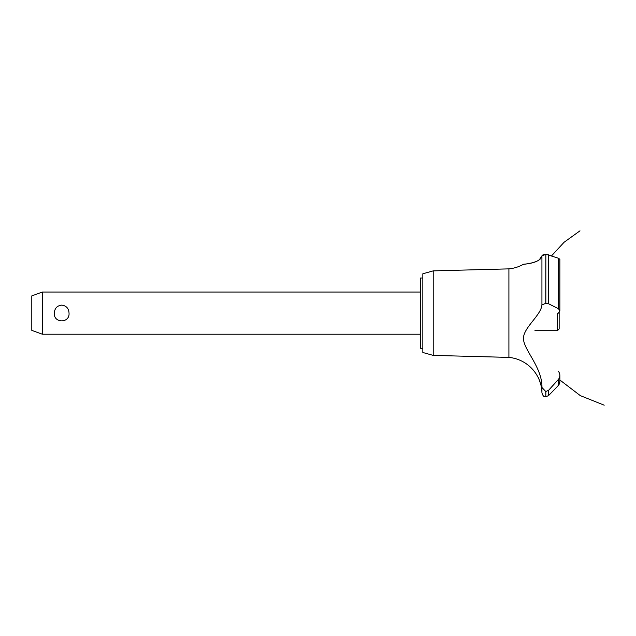 <?xml version="1.0" encoding="UTF-8"?>
<svg xmlns="http://www.w3.org/2000/svg" width="636" height="636" viewBox="0 0 636 636"><rect width="100%" height="100%" fill="white"/><g stroke="black" fill="none" stroke-linecap="round" stroke-linejoin="round"><path stroke-width="0.95" d="M422.837 348.266L420.372 348.266L420.372 278.004L422.837 278.004M42.342 292.051L42.342 334.21L31.8 330.378L31.8 295.891L42.342 292.051L420.372 292.051M54.322 313.135C54.617 308.357 57.073 305.685 61.684 305.121C66.295 305.685 68.744 308.357 69.038 313.135C69.857 323.406 53.511 323.406 54.322 313.135M433.219 270.872L433.219 355.397L422.837 352.487L422.837 273.782L433.219 270.872L508.911 268.869L508.911 357.4A36.53 36.53 0 0 1 537.913 377.076C538.446 376.798 541.967 387.721 541.427 387.618A36.53 36.53 0 0 1 541.936 392.889L541.936 387.483L545.768 391.53L548.574 390.313L551.07 387.618M541.077 385.734L540.87 384.796M540.091 382.061L539.837 381.338M539.32 379.994L538.62 378.436M523.5 338.145L523.492 338.67M537.269 368.053L537.881 369.484M508.911 268.869A36.53 36.53 0 0 0 523.285 264.369L523.841 264.298M524.263 264.25L525.757 264.043M528.786 263.543L529.43 263.415M539.288 259.846L541.936 255.815C541.49 262.899 523.19 264.322 523.325 264.361C521.719 264.02 539.892 264.21 541.936 255.815L545.768 254.464L544.456 254.551M542.81 254.964L543.597 254.71M541.936 255.815L541.936 304.938L545.768 303.3L548.574 303.777L558.464 308.722L559.855 310.781L559.855 259.289L558.464 258.256L546.737 254.503M547.795 254.654L548.383 254.813M559.847 310.94L558.408 313.135M559.402 383.882L558.464 385.297L559.855 381.854M559.807 382.459L559.64 383.23M556.325 387.618L558.464 385.297L558.464 379.374L548.574 390.313L548.574 395.584L556.325 387.618M558.464 371.392C560.316 374.063 560.316 376.727 558.464 379.374M541.944 387.674C542.532 368.061 524.326 350.5 523.515 339.362C522.355 328.327 541.069 315.655 541.944 304.859M545.839 391.53L545.839 396.753L545.768 391.53M545.839 303.3L545.839 254.464L545.768 303.3M534.908 330.704L557.398 330.704L557.398 313.135M559.155 312.467L559.155 328.947L557.398 330.704M548.574 303.777L548.574 254.877M558.464 308.722L558.464 258.256M420.372 334.21L42.342 334.21M551.484 255.918L564.06 242.292L579.992 230.82M559.855 379.994L580.302 395.624L604.2 405.18L580.302 395.624L559.855 379.994L580.302 395.624L604.2 405.18L580.302 395.624L559.855 379.994L580.302 395.624L604.2 405.18M559.855 381.799L559.855 375.463M545.839 396.753L548.574 395.584M545.768 396.753C544.599 395.997 543.724 398.112 541.936 392.889M433.219 355.397L508.911 357.4"/></g></svg>
